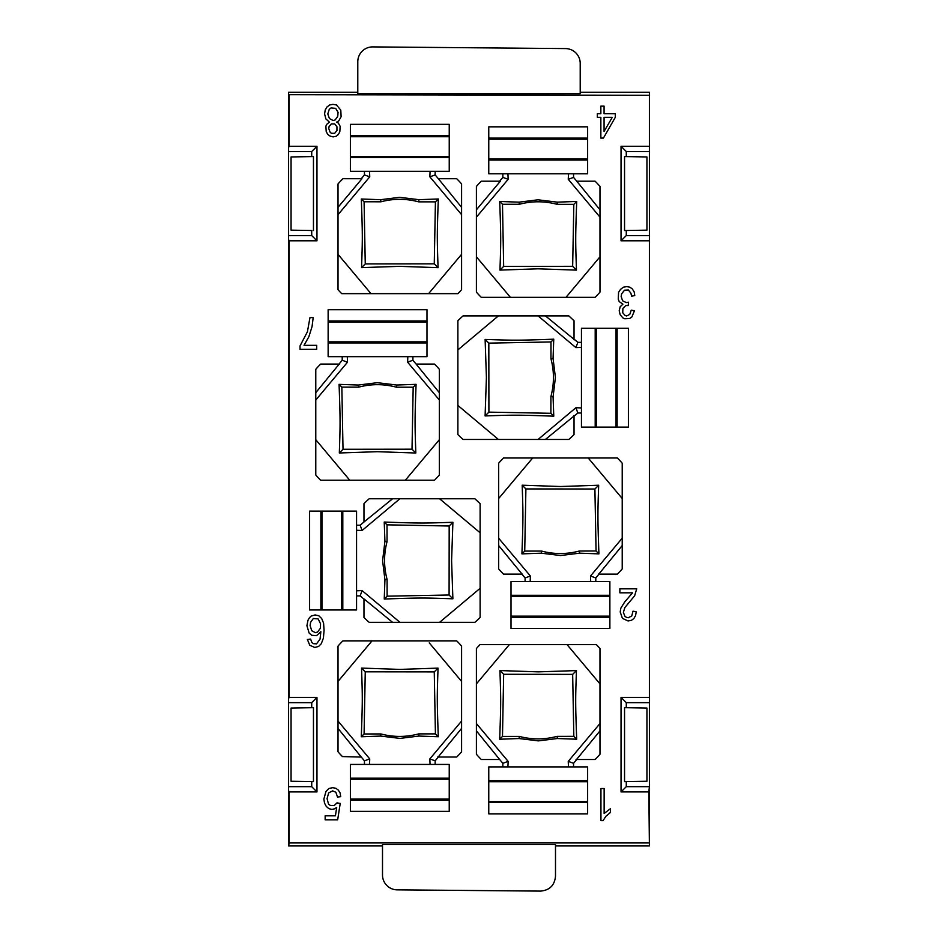<?xml version="1.0" encoding="UTF-8"?>
<svg xmlns="http://www.w3.org/2000/svg" width="938" height="938" viewBox="0 0 938 938"><rect width="100%" height="100%" fill="white"/><g stroke="black" fill="none" stroke-linecap="round" stroke-linejoin="round"><path stroke-width="1.41" d="M364.448 760.835L369.736 758.901L369.525 764.435L364.448 764.435L449.232 764.435L449.232 778.188L350.378 778.188L350.378 764.435L364.448 764.435L364.448 760.835L361.282 757.06L342.452 756.579A81.301 81.301 44.4 0 1 338.02 751.795L338.02 646.094A81.301 81.301 44.4 0 1 342.909 640.865L456.7 640.865A81.301 81.301 44.4 0 1 461.59 646.094L461.59 751.807A81.301 81.301 44.4 0 1 456.712 757.025L438.351 757.025L435.15 760.835L435.15 764.435L430.061 764.435L429.85 758.901L461.59 721.052M449.232 779.267L350.378 779.267M449.232 799.035L350.378 799.035M449.232 800.114L350.378 800.114L350.378 811.393L449.232 811.393L449.232 800.114M435.15 174.914L429.862 176.836L430.073 171.314L435.15 171.314L350.378 171.314L350.378 157.561L449.232 157.561L449.232 171.314L435.15 171.314L435.15 174.914L438.351 178.724L456.7 178.724A81.301 81.301 44.4 0 1 461.59 183.942L461.59 289.654A81.301 81.301 44.4 0 1 457.943 293.641L341.666 293.641A81.301 81.301 44.4 0 1 338.02 289.654L338.02 285.046M449.232 136.714L350.378 136.714M449.232 156.482L350.378 156.482M449.232 171.314L449.232 124.355L350.378 124.355L449.232 124.355L449.232 135.635L350.378 135.635L350.378 124.355L350.378 171.314M573.552 177.388L568.264 179.31L568.475 173.788L573.552 173.788L488.768 173.788L488.768 160.035L587.634 160.035L587.634 173.788L573.552 173.788L573.552 177.388L576.741 181.198L595.102 181.198A81.301 81.301 44.4 0 1 599.98 186.416L599.98 292.128A81.301 81.301 44.4 0 1 595.102 297.346L481.3 297.346A81.301 81.301 44.4 0 1 476.41 292.128L476.41 287.52M587.634 158.956L488.768 158.956M587.634 139.187L488.768 139.187M587.634 173.788L587.634 126.829L488.768 126.829L587.634 126.829L587.634 138.097L488.768 138.097L488.768 126.829L488.768 173.788M577.843 413.013L575.92 407.725L581.454 407.936L581.454 413.013L581.454 328.241L595.196 328.241L595.196 427.095L581.454 427.095L581.454 413.013L577.843 413.013L574.033 416.214L574.033 434.575A81.301 81.301 44.4 0 1 568.815 439.453L463.102 439.453A81.301 81.301 44.4 0 1 457.885 434.564L457.885 320.773A81.301 81.301 44.4 0 1 463.102 315.883L568.815 315.883L574.033 320.761L574.033 339.122L577.843 342.323L581.454 342.323L581.454 347.4L575.909 347.611L538.06 315.883M596.275 328.241L596.275 427.095M616.043 328.241L616.043 427.095M617.134 328.241L617.134 427.095L628.401 427.095L628.401 328.241L617.134 328.241M426.989 356.663L426.989 309.704L328.136 309.704L426.989 309.704L426.989 320.984L328.136 320.984L328.136 309.704L328.136 356.663L328.136 342.921L426.989 342.921L426.989 356.663L328.136 356.663M426.989 322.062L328.136 322.062M426.989 341.831L328.136 341.831M360.157 525.198L362.08 530.486L356.557 530.275L356.557 525.198L356.557 609.981L342.804 609.981L342.804 511.128L356.557 511.128L356.557 525.198L360.157 525.198L363.967 522.009L363.967 503.647A81.301 81.301 44.4 0 1 369.197 498.77L474.898 498.77L480.115 503.647L480.115 617.45A81.301 81.301 44.4 0 1 474.898 622.328L369.185 622.328A81.301 81.301 44.4 0 1 363.967 617.45L363.967 599.089L360.157 595.9L356.557 595.9L356.557 590.811L362.091 590.6L399.94 622.328L439.594 622.328L480.115 588.325L480.115 617.45M356.557 511.128L309.599 511.128L309.599 609.981L309.599 511.128L320.878 511.128L320.878 609.981L309.599 609.981L356.557 609.981M341.725 511.128L341.725 609.981M321.957 511.128L321.957 609.981M525.092 577.949L530.38 576.026L530.169 581.56L525.092 581.56L609.876 581.56L609.876 595.302L511.011 595.302L511.011 581.56L525.092 581.56L525.092 577.949L521.891 574.138L503.542 574.138A81.301 81.301 44.4 0 1 498.653 568.92L498.653 463.22A81.301 81.301 44.4 0 1 503.542 457.99L617.345 457.99A81.301 81.301 44.4 0 1 622.222 463.208L622.222 568.92A81.301 81.301 44.4 0 1 617.345 574.138L598.983 574.138L595.794 577.949L595.794 581.56L590.706 581.56L590.494 576.026L622.222 538.178M609.876 596.38L511.011 596.38M609.876 616.16L511.011 616.16M609.876 617.239L511.011 617.239L511.011 628.519L609.876 628.519L609.876 617.239M502.85 763.298L508.138 761.375L507.927 766.909L502.85 766.909L587.634 766.909L587.634 780.662L488.768 780.662L488.768 766.909L502.85 766.909L502.85 763.298L499.649 759.499L481.3 759.499A81.301 81.301 44.4 0 1 476.41 754.269L476.41 648.568A81.301 81.301 44.4 0 1 480.068 644.57L596.334 644.57A81.301 81.301 44.4 0 1 599.98 648.557L599.98 754.281A81.301 81.301 44.4 0 1 595.102 759.499L576.741 759.499L573.552 763.298L573.552 766.909L568.463 766.909L568.252 761.375L599.98 723.526M587.634 781.741L488.768 781.741M587.634 801.509L488.768 801.509M587.634 802.588L488.768 802.588L488.768 813.867L587.634 813.867L587.634 802.588M580.212 92.264L649.413 92.264L649.413 786.677L626.279 786.677L626.279 781.624M626.279 786.677L621.038 791.918L648.826 791.918L649.413 786.677M555.495 845.947L649.413 845.947L648.826 791.918M648.826 842.934L289.174 842.934L288.587 845.947L382.505 845.947M288.587 843.52L288.587 151.534L311.721 151.534L311.721 156.599M357.788 92.264L288.587 92.264L288.587 151.534M288.587 292.926L288.587 235.567L311.721 235.567L316.962 240.808L289.174 240.808L289.174 697.415L316.962 697.415L311.721 702.656L311.721 707.709M311.721 151.534L316.962 146.293L289.174 146.293L288.587 147.465L288.587 94.691L648.826 95.277M288.587 841.949L288.587 786.677L311.721 786.677L316.962 791.918L289.174 791.918L288.587 790.757M289.174 697.415L288.587 698.576L288.587 645.297M649.413 698.576L649.413 239.636M649.413 702.656L626.279 702.656L621.038 697.415L648.826 697.415M626.279 707.709L626.279 702.656M382.505 844.528L555.495 844.528L555.495 876.268C554.604 885.331 549.621 890.279 540.546 891.1L397.196 889.845A14.832 14.832 0 0 1 382.505 875.025L382.505 844.528M580.212 93.694L357.788 93.694L357.788 61.732A14.832 14.832 0 0 1 372.749 46.9L565.508 48.577A14.832 14.832 0 0 1 580.212 63.409L580.212 93.694M648.826 146.293L621.038 146.293L626.279 151.534L649.413 151.534M648.826 240.808L621.038 240.808L626.279 235.567L626.279 230.502M626.279 156.599L626.279 151.534M626.279 235.567L649.413 235.567M289.174 842.934L289.174 791.918M311.721 781.624L311.721 786.677M288.587 702.656L311.721 702.656M288.587 239.636L289.174 240.808M311.721 230.502L311.721 235.567M289.174 146.293L289.174 95.277M316.962 146.293L316.962 240.808M316.962 697.415L316.962 791.918M621.038 791.918L621.038 697.415M621.038 240.808L621.038 146.293M350.378 764.435L350.378 811.393L449.232 811.393L449.232 764.435M461.59 254.339L428.607 293.641L370.991 293.641L338.02 254.339L338.02 207.321L361.962 178.724L342.909 178.724A81.301 81.301 44.4 0 0 338.02 183.954L338.02 289.654M361.259 178.724L364.448 174.914L364.448 171.314L369.537 171.314L369.748 176.836L338.02 214.696M599.98 260.916L599.98 256.813L565.977 297.346L510.424 297.346L476.41 256.813L476.41 209.795L500.364 181.198L481.3 181.198A81.301 81.301 44.4 0 0 476.41 186.428L476.41 292.128M499.649 181.198L502.85 177.388L502.85 173.788L507.939 173.788L508.15 179.31L476.41 217.159M581.454 427.095L628.401 427.095L628.401 328.241L581.454 328.241M412.908 360.262L407.62 362.185L407.831 356.663L412.908 356.663L412.908 360.262L416.109 364.073L434.458 364.073A81.301 81.301 44.4 0 1 439.347 369.302L439.347 475.015A81.301 81.301 44.4 0 1 434.47 480.233L320.655 480.233A81.301 81.301 44.4 0 1 315.778 475.003L315.778 369.302A81.301 81.301 44.4 0 1 320.667 364.073L339.017 364.073L342.206 360.262L342.206 356.663L347.295 356.663L347.506 362.197L315.778 400.045L315.778 439.699L349.78 480.233L315.778 439.699M511.011 581.56L511.011 628.519L609.876 628.519L609.876 581.56M488.768 766.909L488.768 813.867L587.634 813.867L587.634 766.909M315.086 614.929L311.076 616.125L309.47 617.72L308.027 620.112L306.902 625.705L309.141 633.091L311.709 635.284L316.528 635.683L320.855 631.696L320.057 639.071L316.528 643.867L313.315 643.667L311.873 642.471L310.595 639.071L307.383 639.47L309.786 645.262L314.758 647.455L318.615 646.458L321.335 643.667L323.422 638.075L324.067 630.289L323.587 623.113L321.664 618.517L318.768 615.727L315.086 614.929M312.061 326.565L313.186 317.583L309.974 317.583L307.418 331.759L300.031 345.923L300.031 349.311L316.716 349.311L316.716 345.325L304.041 345.325L308.86 336.742L312.061 326.565M340.154 126.302L338.384 123.113L336.625 122.116L338.712 120.92L341.115 116.722L340.799 110.145L336.461 104.95L332.931 104.353L329.73 104.95L326.999 106.944L325.228 109.945L324.595 113.932L325.873 118.927L329.402 122.116L326.518 124.508L325.873 126.302L326.201 131.496L327.643 134.286L330.047 136.08L333.096 136.878L336.144 136.28L338.384 134.486L339.837 131.695L340.154 126.302M629.797 314.347L626.748 315.942L625.154 315.543L622.738 312.753L622.902 308.368L625.787 305.565L628.202 305.565L628.519 302.177L626.267 302.575L622.586 300.781L621.144 296.385L621.624 293.793L624.509 290.205L628.354 290.006L630.922 293.195L631.567 296.185L634.78 295.587L634.135 291.8L632.364 289.01L629.961 287.204L626.748 286.606L623.383 287.204L620.499 289.408L618.576 292.398L618.248 299.187L619.209 301.579L622.902 304.17L620.17 306.761L619.209 310.759L620.17 314.746L622.902 317.935L624.825 318.744L629.644 318.533L631.884 316.938L634.451 310.759L631.251 310.161L629.797 314.347M334.456 808.837L336.695 807.442L335.417 815.826L325.146 815.826L325.146 819.812L337.668 819.812L340.224 803.456L337.023 802.858L334.127 805.648L330.282 805.449L328.523 804.054L327.069 798.66L328.675 792.88L332.685 790.886L335.898 792.282L337.504 797.066L340.717 796.667L340.072 792.88L338.301 790.089L335.898 788.283L332.685 787.686L328.839 788.483L325.955 791.484L323.868 799.059L324.501 803.057L326.272 806.446L328.839 808.638L331.888 809.435L334.456 808.837M600.859 113.733L597.33 113.733L597.33 117.32L600.859 117.32L600.859 138.074L603.427 138.074L615.305 117.32L615.305 113.733L604.072 113.733L604.072 106.146L600.859 106.146L600.859 113.733M603.028 820.668L605.913 816.271L610.404 812.484L610.404 808.685L604.142 813.481L604.142 788.53L600.941 788.53L600.941 820.668L603.028 820.668M622.433 618.365L628.05 620.956L631.415 620.358L633.83 618.564L635.589 615.574L636.234 611.775L633.021 611.177L631.743 615.973L628.214 617.767L626.443 617.368L624.837 616.172L623.395 612.373L624.837 607.59L634.627 595.818L636.714 588.83L619.866 588.83L619.866 592.816L632.54 592.816L624.685 601.997L620.827 608.187L620.194 611.975L622.433 618.365M624.544 781.647L646.939 781.26L646.939 708.073L624.544 707.674L624.544 781.647L626.174 781.624M624.544 156.564L624.544 230.537L646.939 230.15L646.939 156.951L624.544 156.564M313.456 781.647L313.456 707.674L291.061 708.073L291.061 781.26L313.456 781.647M313.456 230.537L313.456 156.564L291.061 156.951L291.061 230.15L311.826 230.514M461.59 728.416L438.14 757.025M438.351 757.025L437.636 757.025M429.85 758.901L435.15 760.835M369.736 758.901L338.02 721.088L338.02 728.416L361.282 757.06M338.02 751.795L338.02 729.928M338.02 721.088L338.02 681.398L372.023 640.865M345.301 640.865L342.909 640.865M429.264 642.882L461.59 681.398M343.941 293.641L341.666 293.641M369.748 176.836L364.448 174.914M429.862 176.836L461.59 214.65M438.351 178.724L461.59 207.321M461.59 187.061L461.59 204.531M595.102 297.346L592.675 297.346M508.15 179.31L502.85 177.388M568.264 179.31L599.98 217.124M576.741 181.198L599.98 209.795M599.98 189.546L599.98 207.005M568.815 439.453L545.435 439.453L574.033 416.015M575.92 407.725L538.095 439.453L498.406 439.453L457.885 405.439L457.885 349.897L498.406 315.883M538.095 439.453L545.435 439.453M457.885 406.037L457.885 405.439M545.435 315.883L574.033 339.322M574.033 323.845L574.033 320.761M574.033 339.837L574.033 339.122M575.909 347.611L577.843 342.323M574.033 416.214L574.033 415.499M407.62 362.185L439.347 400.01M416.109 364.073L439.347 392.682L439.347 369.302M439.347 439.699L405.333 480.233L434.47 480.233M405.333 480.233L349.78 480.233M315.778 457.533L315.778 475.003M339.216 364.073L315.778 392.682L315.778 400.045M339.72 364.073L339.017 364.073M347.506 362.197L342.206 360.262M363.967 598.89L392.565 622.328L399.94 622.328M363.967 599.089L363.967 617.45M362.091 590.6L360.157 595.9M362.08 530.486L399.905 498.77M363.967 522.009L392.565 498.77M371.565 498.77L392.002 498.77M480.115 506.063L480.115 503.647M439.594 498.77L480.115 532.772M498.653 547.053L498.653 568.92M522.103 574.138L498.653 545.541L498.653 498.524L532.667 457.99L503.542 457.99M503.542 574.138L506.626 574.138M622.222 494.42L622.222 498.524L588.22 457.99L622.222 498.524M622.222 545.541L598.784 574.138M598.28 574.138L598.983 574.138M590.494 576.026L595.794 577.949M530.38 576.026L498.653 538.213M521.891 574.138L522.607 574.138M508.138 761.375L476.41 723.561L476.41 683.872L509.393 644.57L480.068 644.57M476.41 666.121L476.41 648.568M567.009 644.57L599.98 683.872L599.98 679.769M599.98 730.89L576.542 759.499M576.038 759.499L576.741 759.499M568.252 761.375L573.552 763.298M476.41 723.561L476.41 730.89L499.649 759.499M476.41 754.269L476.41 732.402M456.36 675.172L440.11 655.803M418.665 733.903C406.095 737.245 393.514 737.268 380.934 733.95L380.652 736.072L399.998 738.405L418.946 736.06L438.292 736.74L435.42 733.879L418.665 733.903L418.946 736.06M380.652 736.072L361.294 736.764C362.619 699.889 362.514 697.004 361.529 668.091L399.975 669.404L438.046 668.114C437.061 697.075 436.956 699.713 438.292 736.74M349.956 667.176L361.212 653.751M347.412 265.536L370.991 293.641M361.564 267.623L399.623 266.345L438.069 267.658C437.085 238.733 436.991 235.837 438.316 198.985L418.946 199.677L399.611 197.332L380.652 199.688L361.318 199.008C362.643 236.001 362.537 238.662 361.564 267.623L365.257 263.93L364.085 201.776L361.318 199.008M599.98 256.813L598.843 258.185M587.786 271.352L569.307 293.371M481.546 262.933L497.984 282.526M508.666 295.247L510.424 297.346M538.025 268.819L576.471 270.121C575.486 241.195 575.381 238.358 576.706 201.447L557.348 202.151L538.002 199.806L519.054 202.162L499.708 201.471C501.044 238.475 500.939 241.136 499.954 270.097L538.025 268.819M484.207 427.529L470.747 416.238M486.412 377.498L485.098 415.933C514.012 414.948 516.92 414.854 553.772 416.179L553.08 396.821L555.413 377.475L553.068 358.515L553.748 339.181C516.744 340.506 514.094 340.412 485.122 339.427L486.412 377.498M492.227 321.077L472.764 337.399M459.937 348.174L457.885 349.897M427.4 453.922L416.144 467.347M377.381 451.694L415.827 453.007C414.842 424.082 414.748 421.232 416.073 384.334L396.704 385.026L377.369 382.692L358.41 385.037L339.075 384.357C340.4 421.361 340.295 424.011 339.322 452.984L377.381 451.694M445.749 617.157L465.248 600.801M478.063 590.049L480.115 588.325M387.089 579.414C383.736 566.845 383.724 554.264 387.042 541.672L384.92 541.402L382.587 560.736L384.932 579.696L384.252 599.03L387.113 596.169L387.089 579.414L384.932 579.696M384.92 541.402L384.228 522.044C421.092 523.357 423.988 523.263 452.902 522.278L451.588 560.725L452.878 598.796C423.917 597.811 421.268 597.705 384.252 599.03M453.84 510.718L467.218 521.95M510.589 484.289L521.856 470.876M541.296 553.186L560.631 555.531L579.59 553.174L598.925 553.866C597.6 516.838 597.705 514.2 598.679 485.239L560.619 486.517L522.173 485.204C523.158 514.13 523.252 517.014 521.927 553.877L524.729 551.087L541.566 551.063L541.296 553.186L521.927 553.877M499.872 655.908L509.393 644.57M595.184 678.151L577.409 656.963M557.066 736.365C544.497 739.719 531.916 739.742 519.324 736.412L519.054 738.534L538.389 740.879L557.348 738.523L576.682 739.214L573.822 736.353L557.066 736.365L557.348 738.523M519.054 738.534L499.684 739.238C501.009 702.363 500.915 699.478 499.931 670.564L538.377 671.866L576.436 670.588C575.463 699.549 575.357 702.187 576.682 739.214M438.046 668.114L434.259 671.901L365.257 671.819L361.529 668.091M434.259 671.901L435.42 733.879M380.934 733.95L364.085 733.962L361.294 736.764M365.257 671.819L364.085 733.962M365.257 263.93L434.259 263.848L435.42 201.869L418.665 201.846C406.095 198.493 393.514 198.481 380.934 201.799L364.085 201.776M380.934 201.799L380.652 199.688M418.665 201.846L418.946 199.677M434.259 263.848L438.069 267.658M435.42 201.869L438.316 198.985M499.954 270.097L503.659 266.404L572.661 266.322L573.822 204.343L557.066 204.32C544.497 200.967 531.916 200.955 519.324 204.273L519.054 202.162M557.066 204.32L557.348 202.151M573.822 204.343L576.706 201.447M572.661 266.322L576.471 270.121M503.659 266.404L502.487 204.25L499.708 201.471M519.324 204.273L502.487 204.25M485.122 339.427L488.827 343.12L488.909 412.134L550.887 413.295L550.911 396.54C554.264 383.959 554.276 371.378 550.958 358.797L553.068 358.515M550.911 396.54L553.08 396.821M550.887 413.295L553.772 416.179M488.909 412.134L485.098 415.933M488.827 343.12L550.981 341.96L553.748 339.181M550.958 358.797L550.981 341.96M339.322 452.984L343.015 449.279L412.017 449.196L413.177 387.218L396.422 387.195C383.853 383.841 371.272 383.83 358.691 387.148L358.41 385.037M396.422 387.195L396.704 385.026M413.177 387.218L416.073 384.334M412.017 449.196L415.827 453.007M343.015 449.279L341.842 387.136L339.075 384.357M358.691 387.148L341.842 387.136M452.878 598.796L449.091 595.009L449.173 526.007L452.902 522.278M449.091 595.009L387.113 596.169M387.042 541.672L387.019 524.834L384.228 522.044M449.173 526.007L387.019 524.834M598.925 553.866L596.064 550.993L579.309 551.016C566.74 554.37 554.159 554.381 541.566 551.063M579.309 551.016L579.59 553.174M522.173 485.204L525.901 488.933L524.729 551.087M525.901 488.933L594.903 489.015L596.064 550.993M598.679 485.239L594.903 489.015M576.436 670.588L572.661 674.363L503.659 674.281L499.931 670.564M572.661 674.363L573.822 736.353M519.324 736.412L502.487 736.436L499.684 739.238M503.659 674.281L502.487 736.436M320.538 623.711L320.374 628.296L317.49 632.095L315.403 632.693L311.709 630.688L310.115 625.505L310.595 622.316L313.315 618.517L318.134 618.916L320.538 623.711M338.067 112.337L337.75 116.324L335.183 119.923L333.096 120.521L329.402 118.528L327.796 113.932L329.25 109.347L331.008 107.952L335.663 108.351L338.067 112.337M336.941 126.7L336.941 130.499L334.702 133.29L331.325 133.29L330.047 132.094L328.757 128.506L329.086 126.501L331.325 123.91L334.702 123.91L336.941 126.7M604.072 117.32L612.256 117.32L604.072 131.484L604.072 117.32M649.413 790.757L649.413 843.52M649.413 94.691L649.413 147.465"/></g></svg>
